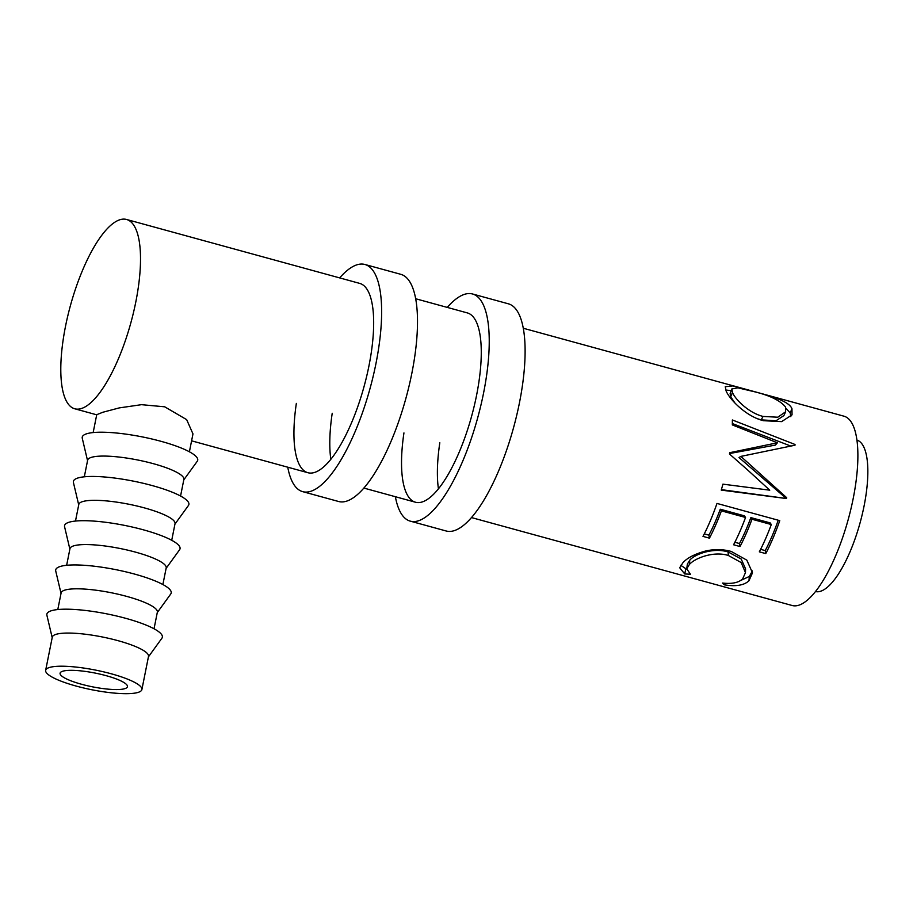 <?xml version="1.0" encoding="UTF-8"?>
<svg xmlns="http://www.w3.org/2000/svg" width="913" height="913" viewBox="0 0 913 913"><rect width="100%" height="100%" fill="white"/><g stroke="black" fill="none" stroke-linecap="round" stroke-linejoin="round"><path stroke-width="1.37" d="M447.267 307.407A117.766 37.695 105.3 0 1 472.546 293.986A117.766 37.695 105.3 0 1 483.605 392.852A117.766 37.695 105.3 0 1 410.268 521.14A117.766 37.695 105.3 0 1 395.363 496.706M472.546 293.986L508.415 303.824A117.766 37.695 105.3 0 1 519.474 402.69A117.766 37.695 105.3 0 1 446.126 530.978L410.268 521.14M438.423 488.763A98.148 31.407 105.3 0 1 439.815 442.748M415.712 298.756L467.365 312.919A98.148 31.407 105.3 0 1 476.575 395.306A98.148 31.407 105.3 0 1 415.449 502.218A98.148 31.407 105.3 0 1 403.945 432.91M339.659 277.906A117.766 37.695 105.3 0 1 364.949 264.485A117.766 37.695 105.3 0 1 375.996 363.351A117.766 37.695 105.3 0 1 302.66 491.639A117.766 37.695 105.3 0 1 287.755 467.194M364.949 264.485L400.818 274.322A117.766 37.695 105.3 0 1 411.866 373.189A117.766 37.695 105.3 0 1 338.529 501.477L302.66 491.639M330.826 459.25A98.148 31.407 105.3 0 1 332.218 413.247M126.61 219.485A98.148 31.407 105.3 0 1 135.82 301.872A98.148 31.407 105.3 0 1 74.706 408.773A98.148 31.407 105.3 0 1 65.496 326.386A98.148 31.407 105.3 0 1 126.61 219.485L359.756 283.407A98.148 31.407 105.3 0 1 368.966 365.805A98.148 31.407 105.3 0 1 307.852 472.706A98.148 31.407 105.3 0 1 296.348 403.409M106.079 675.654A34.352 7.007 11.3 0 1 127.455 686.679A34.352 7.007 11.3 0 1 81.462 684.236A34.352 7.007 11.3 0 1 60.087 673.223A34.352 7.007 11.3 0 1 106.079 675.654M45.65 670.336L52.281 637.171A49.074 10.009 11.3 0 1 117.982 640.664A49.074 10.009 11.3 0 1 148.511 656.401L141.892 689.566A49.074 10.009 11.3 0 1 76.19 686.074A49.074 10.009 11.3 0 1 45.65 670.336A49.074 10.009 11.3 0 1 111.352 673.817A49.074 10.009 11.3 0 1 141.892 689.566M148.42 656.858L161.886 638.255A58.889 12.006 -168.7 0 0 125.72 618.318A58.889 12.006 -168.7 0 0 46.905 615.282L52.189 637.628M57.793 609.553L61.114 592.925A49.074 10.009 11.3 0 1 126.816 596.417A49.074 10.009 11.3 0 1 157.356 612.155L154.035 628.783M157.264 612.612L170.731 594.009A58.889 12.006 -168.7 0 0 134.553 574.072A58.889 12.006 -168.7 0 0 55.739 571.036L61.023 593.382M66.638 565.307L69.959 548.679A49.074 10.009 11.3 0 1 135.66 552.171A49.074 10.009 11.3 0 1 166.2 567.909L162.879 584.537M166.109 568.365L179.576 549.763A58.889 12.006 -168.7 0 0 143.398 529.825A58.889 12.006 -168.7 0 0 64.583 526.79L69.867 549.135M75.482 521.061L78.803 504.433A49.074 10.009 11.3 0 1 144.505 507.925A49.074 10.009 11.3 0 1 175.034 523.663L171.724 540.291M174.942 524.119L188.42 505.517A58.889 12.006 -168.7 0 0 152.243 485.579A58.889 12.006 -168.7 0 0 73.428 482.543L78.712 504.889M84.316 476.814L87.637 460.186A49.074 10.009 11.3 0 1 153.338 463.678A49.074 10.009 11.3 0 1 183.878 479.416L180.557 496.044M183.787 479.873L197.254 461.27A58.889 12.006 -168.7 0 0 161.076 441.333A58.889 12.006 -168.7 0 0 82.273 438.297L87.545 460.643M856.965 440.1A78.518 25.13 105.3 0 1 864.086 505.95A78.518 25.13 105.3 0 1 815.435 591.533M791.959 408.704L792.05 414.844L781.631 421.623L763.485 420.699C745.887 416.499 729.167 398.844 726.075 390.844L725.264 386.69L732.774 385.937L749.653 390.33C767 395.112 788.786 400.396 791.959 408.704L790.202 412.973L790.841 416.67M747.085 469.487L729.487 454.001A98.148 31.407 105.3 0 0 729.692 452.7L777.374 442.782L732.329 424.91A98.148 31.407 105.3 0 0 732.363 419.969L795.018 444.483A98.148 31.407 105.3 0 1 794.995 445.213L740.865 456.397L786.675 497.676A98.148 31.407 105.3 0 1 786.458 498.544L721.247 490.11A98.148 31.407 105.3 0 0 722.925 484.152L769.75 490.178L747.085 469.487M523.32 328.258L843.977 416.191A98.148 31.407 105.3 0 1 853.187 498.578A98.148 31.407 105.3 0 1 792.073 605.479L471.416 517.557M189.402 451.798L192.974 433.903L186.663 419.638L164.705 406.81L141.504 404.676L119.295 407.894L102.918 412.231L96.732 414.673L93.16 432.568M779.759 520.638A98.148 31.407 105.3 0 1 765.767 553.598L759.331 551.84A98.148 31.407 105.3 0 0 771.302 524.541L751.981 519.246A98.148 31.407 105.3 0 1 740.021 546.545L733.573 544.776A98.148 31.407 105.3 0 0 745.544 517.477L721.407 510.858A98.148 31.407 105.3 0 1 709.435 538.156L702.999 536.388A98.148 31.407 105.3 0 0 716.99 503.428L779.759 520.638M724.431 584.845L722.605 583.065C731.986 584.103 738.674 582.699 742.668 578.853L745.453 572.645L741.173 562.545L728.346 555.481C713.738 550.859 694.964 558.06 689.383 564.462L686.736 568.788L690.422 574.231L684.739 573.957L679.694 567.76L682.935 562.705C687.261 557.9 694.747 554.02 705.361 551.087C714.206 549.021 722.834 549.147 731.256 551.463L746.823 560.137L752.495 572.816L748.957 580.771C744.084 585.347 735.912 586.705 724.431 584.845L724.762 583.236M745.453 572.645L745.579 568.867L741.185 559.018L728.118 551.954C713.487 547.366 695.044 554.031 689.783 560.126L687.375 564.097L686.736 568.788M728.346 555.481L728.118 551.954M689.383 564.462L689.783 560.126M686.702 569.313L680.756 565.273M684.739 573.957L685.709 569.233M752.392 570.91L749.345 576.434L740.591 580.531M748.957 580.771L749.345 576.434M765.767 553.598L765.242 550.607L760.609 549.329M771.302 524.541L770.173 522.909L750.863 517.614A93.24 29.844 105.3 0 1 739.484 543.543L734.862 542.276M751.981 519.246L750.863 517.614M740.021 546.545L739.484 543.543M745.544 517.477L744.426 515.845L720.277 509.226A93.24 29.844 105.3 0 1 708.91 535.155L704.277 533.888M721.407 510.858L720.277 509.226M709.435 538.156L708.91 535.155M778.218 520.216A93.24 29.844 105.3 0 1 765.242 550.607M729.555 453.533L775.399 445.088L777.374 442.782M748.649 487.462L769.75 490.178M740.865 456.397L739.005 457.55L785.112 497.471A93.24 29.844 105.3 0 1 784.895 498.293L786.458 498.544M784.895 498.293L721.384 489.642M785.112 497.471L786.675 497.676M794.333 445.327L795.018 444.483M732.352 423.552L790.647 446.012M786.002 408.316L790.202 412.973M725.755 390.045L731.222 390.593M758.11 418.93L761.145 419.866L776.027 420.767L783.879 415.586L785.625 411.797L785.579 407.072C780.113 400.271 768.757 394.93 751.525 391.061L737.898 387.831L731.827 388.961L732.466 392.499C735.045 399.027 748.443 412.881 763.108 416.442L777.785 417.218L785.625 411.797M731.827 388.961L730.138 393.514L730.708 396.767L734.897 402.987M730.708 396.767L732.466 392.499M761.145 419.866L763.108 416.442M74.706 408.773L96.71 414.81M191.593 440.831L307.852 472.706M363.808 488.056L415.449 502.218"/></g></svg>
